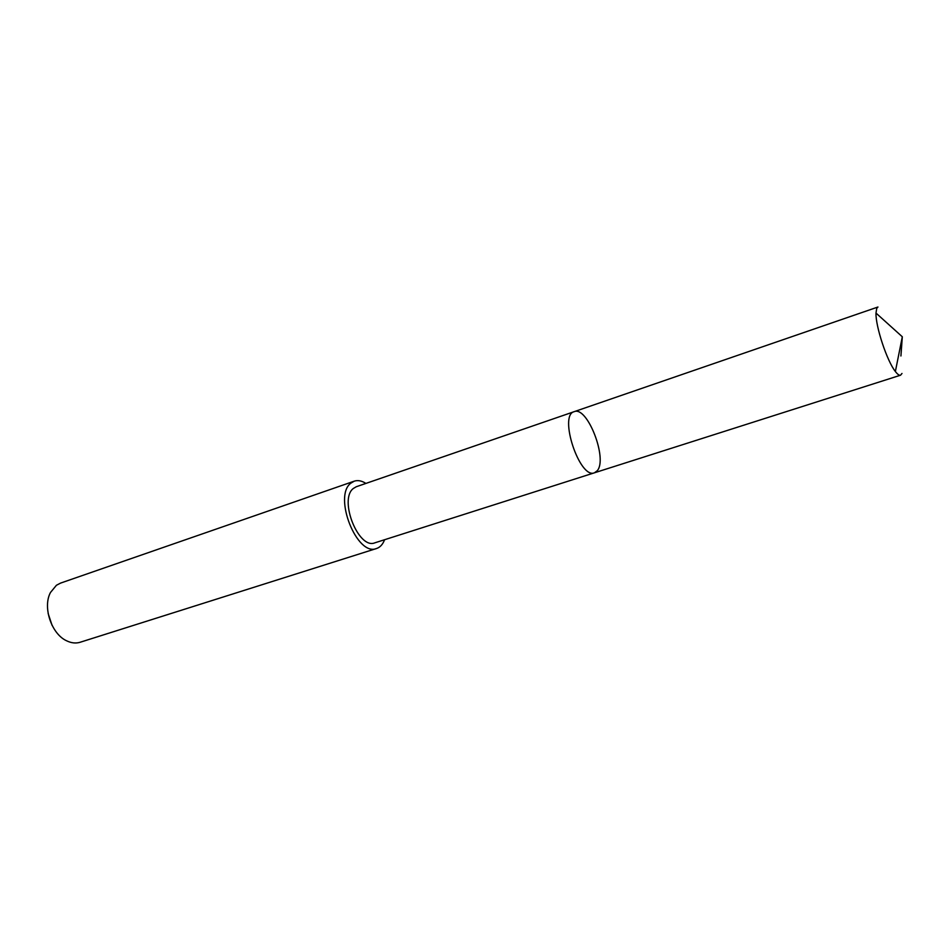 <?xml version="1.0" encoding="UTF-8"?>
<svg xmlns="http://www.w3.org/2000/svg" width="950" height="950" viewBox="0 0 950 950"><rect width="100%" height="100%" fill="white"/><g stroke="black" fill="none" stroke-linecap="round" stroke-linejoin="round"><path stroke-width="1.43" d="M574.168 411.671C558.386 415.162 579.702 479.429 594.439 472.803L597.206 470.772C607.976 458.992 587.278 405.674 574.168 411.671C558.386 415.162 579.702 479.429 594.439 472.803L900.564 375.202C899.27 375.582 897.548 374.348 895.375 371.509C887.051 361.178 875.496 326.325 875.995 313.072L876.731 308.322L877.954 307.016L356.286 486.733L353.353 488.466C338.532 499.51 358.577 549.884 374.882 542.818L594.439 472.803M901.989 373.457L900.564 375.202M384.584 539.719C382.826 544.362 380.154 547.295 376.58 548.494C356.998 556.985 332.928 496.304 350.811 483.194L354.255 481.163C357.841 479.988 361.724 480.736 365.916 483.419M376.58 548.494L80.18 642.248C75.822 643.589 71.25 643.079 66.5 640.739C51.371 633.84 42.489 607.05 50.493 592.479L56.418 585.271L60.562 583.098L354.255 481.163M52.072 625.337L48.129 613.451M900.921 355.989L902.31 336.775L875.995 313.072M902.31 336.775L895.375 371.509"/></g></svg>
